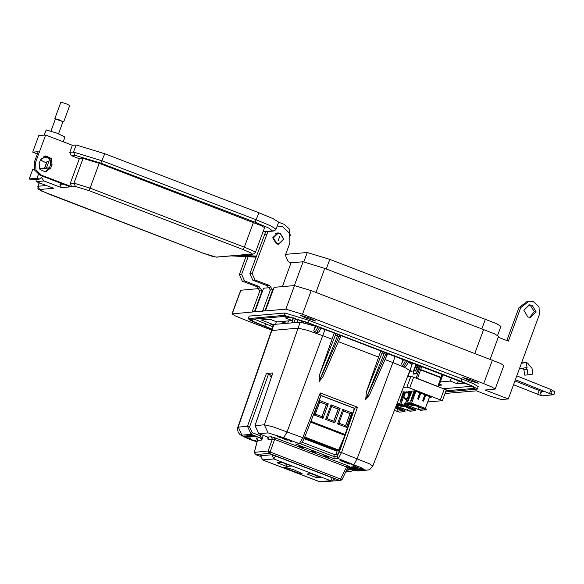 <?xml version="1.0" encoding="UTF-8"?>
<svg xmlns="http://www.w3.org/2000/svg" width="584" height="584" viewBox="0 0 584 584"><rect width="100%" height="100%" fill="white"/><g stroke="black" fill="none" stroke-linecap="round" stroke-linejoin="round"><path stroke-width="0.88" d="M302.519 314.243L311.199 290.642L294.511 285.539L274.13 287.299L265.443 310.892L285.832 309.14L302.519 314.243L483.734 383.63L492.093 387.134L495.188 389.09L485.078 390.054L508.314 398.952L539.309 314.703L539.039 306.987L533.484 301.709L529.148 301.096L520.724 307.593L518.891 307.746L527.316 301.256L529.148 301.096M532.185 305.249L536.156 312.017L530.557 317.433L527.841 317.046L523.87 310.279L529.476 304.863L532.185 305.249M529.63 317.44L534.375 311.703L530.352 305.403L528.564 305.016M276.327 243.857L278.765 244.2L283.809 239.323L280.232 233.235L277.794 232.892L272.75 237.761L276.327 243.857M277.612 244.178L278.641 243.747M277.232 225.979L282.619 226.745L289.562 233.344L289.898 242.995L285.386 255.266L288.292 261.763L291.08 262.829L303.081 261.793L324.777 268.428L494.553 333.836L498.583 336.377L490.195 359.182M306.425 318.265L315.608 320.966L309.403 318.01L300.227 315.302L306.425 318.265M249.156 319.66L256.215 323.091M469.061 380.534L478.245 383.235L472.04 380.279L462.856 377.578L469.061 380.534M498.269 337.224L508.394 341.1L520.724 307.593M291.08 262.829L282.342 286.591M508.314 398.952L501.444 399.544L490.312 396.142L476.376 390.805L445.008 393.499M506.839 340.501L518.891 307.746M311.199 290.642L500.773 363.54L503.875 365.496L495.188 389.09M265.443 310.892L264.983 310.717L272.684 289.781L269.479 285.518L255.077 280.006L252.164 273.502L267.968 231.505M277.743 233.359L276.663 233.111M269.604 287.686L263.588 288.204L254.909 311.805L263.158 311.089L262.69 310.914L270.392 289.978L267.187 285.715L252.784 280.203L249.872 273.699L265.683 231.702M254.909 311.805L254.441 311.622L262.15 290.686L258.946 286.423L244.543 280.911L241.63 274.414L248.112 256.792M271.618 330.121L243.426 319.331L235.067 315.82L231.972 313.863L252.617 312.002L252.157 311.819L259.858 290.883L256.653 286.62L242.251 281.108L239.338 274.611L245.937 256.683M231.972 313.863L240.652 290.27L259.07 288.591M477.369 389.061L478.238 386.703L473.843 383.929L462.01 378.965L308.673 320.251L285.029 313.024L249.295 316.097L248.061 318.616L284.16 315.382L307.804 322.609L461.141 381.323L472.982 386.287L477.369 389.061L445.592 391.922M262.69 310.914L264.983 310.717M252.157 311.819L254.441 311.622M270.392 289.978L272.684 289.781M259.858 290.883L262.15 290.686M271.925 329.281L252.449 321.39L248.061 318.616M446.001 390.798L474.675 388.331L471.127 385.747L307.345 322.645L286.481 316.272L250.755 319.346L254.296 321.937L271.991 329.091M458.425 380.498L457.243 383.732L464.988 383.067M439.066 385.301L441.847 385.06L439.482 384.155M291.744 317.346L285.313 317.9L292.285 320.572L276.889 321.893L269.925 319.229L261.128 319.981L273.538 324.733M472.179 386.258L443.716 388.71M272.83 326.719L254.113 319.061M440.307 381.921L450.271 381.067L457.243 383.732M273.458 324.981L270.845 324.288L273.283 325.456M451.461 377.833L450.271 381.067M292.285 320.572L293.299 317.798M526.25 362.701L527.681 363.073L532.002 368.409L532.929 374.037L528.038 374.855L527.111 369.227L525.768 367.73M521.41 363.35L526.221 362.547L527.045 367.518L519.402 368.796M526.221 362.547L525.25 362.627M522.965 368.205L523.848 369.504L527.111 369.227M528.038 374.855L524.775 375.14L523.848 369.504M279.86 236.046L278.072 240.922L279.86 236.046M280.291 233.651L278.05 233.337L273.414 237.812L276.699 243.404L278.94 243.718L283.568 239.243L280.291 233.651M285.722 254.347L307.228 252.492L329.785 259.391L496.743 323.733L500.933 326.376L497.597 335.442M63.181 141.766L64.948 136.963L56.538 133.028L46.187 129.925L44.107 135.181M50.764 167.958L52.064 164.425L51.188 158.395L45.713 155.921L40.449 159.972L39.15 163.513L40.019 169.542L45.494 172.017L50.764 167.958L49.385 168.082L44.807 172.039M79.336 158.717L70.226 183.486L71.679 186.734L41.486 175.178L35.931 169.893L35.66 162.177L45.647 135.05L72.358 145.277L69.751 152.358L71.212 155.607L79.336 158.717L83.096 158.395L99.222 163.323L261.53 225.767L264.523 227.658L255.412 252.434L252.412 250.536L244.338 247.149L253.456 222.38M45.034 156.016L50.02 158.804L50.691 164.542L49.385 168.082M69.751 152.358L73.511 152.03L76.11 144.956L72.358 145.277M37.361 153.942L32.697 152.154L38.778 135.641L45.647 135.05M76.11 144.956L104.755 153.709L258.989 212.766L273.327 218.781L278.648 222.139L276.042 229.22L270.728 225.862L256.383 219.847L102.149 160.79L73.511 152.03L74.964 155.278L71.212 155.607M32.697 152.154L38.194 151.679L34.288 162.301L34.558 170.01L40.106 175.295L70.306 186.858L61.371 187.625L43.953 180.952L36.171 181.624L53.589 188.296L39.529 189.501L41.238 190.888L202.714 253.018L216.058 257.099L251.967 254.011L250.251 252.624L243.017 249.55L88.783 190.493L75.431 186.413L71.679 186.734M256.354 256.084L240.279 255.259M278.604 222.248L283.955 224.292L289.058 228.687L290.277 235.374M50.005 158.782L43.8 156.403M49.888 158.738L46.457 168.068L49.487 167.805M49.428 158.045L44.369 156.191M36.171 181.624L35.982 179.463M34.288 169.345L32.675 169.521L29.2 178.952L31.521 179.843L39.31 179.171L36.982 178.288L38.398 174.441M39.544 168.798L46.457 168.068M43.953 180.952L41.413 177.551L39.31 179.171M60.4 183.062L59.918 184.376L61.371 187.625M40.143 169.696L40.457 168.849L49.45 167.9M240.228 255.303L256.267 256.325M32.675 169.521L34.295 169.382M39.61 168.922L40.457 168.849M255.96 257.172L232.031 255.967M231.987 256.011L233.863 255.814M48.932 161.337L46.939 161.593L44.479 168.272M29.2 178.952L36.982 178.288M256.048 256.931L233.819 255.85M62.948 121.662L55.516 118.932M69.635 105.485L65.788 103.616L60.867 102.2L54.823 118.618L55.414 119.048M62.948 121.815L59.743 120.034L54.823 118.618M407.508 376.629L410.895 376.337L413.676 377.206L446.307 389.9M409.647 392.076L408.041 391.462L414.786 390.879L431.313 397.208L429.393 397.375M403.318 387.44L406.931 387.126L409.705 387.995L442.373 400.668L427.707 401.945M401.536 392.017L404.164 391.791L406.581 392.718M415.596 371.044L418.122 366.321L415.596 371.044L417.443 364.803M416.647 364.504L416.304 365.445L417.231 365.365M418.232 365.109L417.48 366.241L417.932 364.993M409.931 391.295L405.603 403.077M424.867 394.74L422.641 400.799L423.524 401.135L425.751 395.076M419.852 392.82L417.626 398.879L418.509 399.215L420.736 393.156M415.684 391.974L411.537 403.245L413.231 403.748L412.968 404.464L409.508 403.434L409.771 402.719L411.501 403.23L415.896 391.302M429.437 397.244L425.291 408.508L429.707 396.594M416.494 373.307L413.625 373.556L414.144 370.606L416.421 364.416M416.304 365.445L417.531 365.482M410.99 391.207L408.085 399.719L411.8 391.134M411.976 391.119L407.829 401.478L407.362 401.522L410.815 391.222M415.151 391.017L411.063 401.201L410.596 401.237L414.049 390.944M414.224 390.93L411.319 399.434L414.998 390.959M412.968 404.464L426.152 409.807L426.415 409.092L424.21 407.953L413.231 403.748M423.947 408.669L424.21 407.953M409.771 402.719L404.245 403.194L403.982 403.909L406.187 405.048L420.626 410.282L426.152 409.807M406.23 404.851L418.034 409.369L423.853 408.873L412.049 404.354L406.23 404.851M403.982 403.909L409.508 403.434M425.583 395.01L423.356 401.077M420.568 393.09L418.341 399.149M425.057 394.813L422.831 400.872M422.977 400.931L425.21 394.872M418.911 406.982L418.034 409.369M411.319 399.434L411.764 399.609M408.085 399.719L408.53 399.887M409.53 404.566L412.961 405.88L415.472 405.661M409.851 361.897L409.53 362.766M409.807 362.912L410.143 362.014M408.72 361.467L408.391 362.175L412.1 364.664L409.829 370.636L406.274 368.234L392.864 362.54L395.134 356.568L387.623 353.692M408.639 362.306L408.917 361.54M408.873 362.43L409.187 361.642M405.062 392.886L400.916 404.157L402.61 404.661L402.347 405.384L398.887 404.354L399.149 403.632L400.879 404.15L405.274 392.222M415.034 408.435L414.669 409.421L415.056 408.45M404.522 391.93L400.441 402.113L399.974 402.157L403.427 391.857M403.602 391.842L400.697 400.354L404.376 391.879M402.347 405.384L415.531 410.72L415.793 410.004L402.61 404.661M413.326 409.581L413.589 408.866M396.054 406.15L409.997 411.202L415.531 410.72M399.149 403.632L396.959 403.821M396.127 405.968L407.413 410.289L413.231 409.786L401.427 405.267L396.222 405.712M396.682 404.544L398.887 404.354M408.289 407.895L407.413 410.289M400.697 400.354L401.142 400.522M398.909 405.486L402.332 406.793L404.851 406.581M404.413 409.355L404.048 410.34L404.427 409.362M395.448 407.72L404.902 411.64L405.172 410.917L402.967 409.778L395.726 407.004M402.697 410.501L402.967 409.778M394.375 410.494L399.376 412.114L404.902 411.64M394.441 410.304L396.791 411.202L402.61 410.698L395.368 407.931M397.668 408.807L396.791 411.202M408.369 392.484L408.596 392.141L409.282 392.514L409.077 392.871L407.033 392.178L407.413 392.776L405.902 391.988L406.238 392.47M405.902 391.988L406.639 391.915L406.428 392.28M407.077 399.054L404.478 398.689L406.756 399.93M407.106 398.989L403.683 397.419L404.478 398.689M408.596 392.141L407.143 392.163M406.143 391.652L405.778 392.039M409.158 393.412L405.508 392.448L403.683 397.419M334.238 332.946L324.908 329.675L322.74 335.69L306.943 330.201L298.015 328.135L271.465 330.551L237.827 427.174L247.47 426.225L266.377 373.461L268.494 374.11L249.565 426.933L247.47 426.225L251.164 434.372L241.915 435.168L243.929 436.796L252.434 440.409M320.974 395.609L354.357 408.399L357.474 407.231L341.523 452.571L369.555 463.813L372.826 466.025L409.829 370.636M255.026 425.648L264.34 424.772L272.56 426.67L302.782 437.73L320.273 392.988L357.474 407.231M274.29 439.27L274.779 437.788L275.444 438.036L274.619 439.402L268.078 439.511L268.297 438.891M347.714 467.769L349.195 466.813L350.02 466.93L347.882 465.784L346.407 466.893L274.619 439.402L270.078 452.016L268.114 451.001L272.378 439.139L271.239 436.759L267.603 437.073L268.078 439.511L268.37 438.555M342.122 479.449L340.596 480.501L342.166 479.413L347.699 467.872L346.735 467.01M257.471 440.321L256.303 438.044L257.084 438.613M324.573 329.449L320.988 328.208M319.309 331.632L316.287 333.311L319.492 327.573M354.357 408.399L338.895 451.943L337.625 454.315L334.355 454.593L333.705 456.44L337.151 456.141L339.406 451.921L354.736 408.362L321.01 395.456L320.273 392.988M297.533 446.307L298.147 446.359M298.22 446.161L298.658 446.183M298.65 446.212L299.344 446.103M299.475 446.395L299.913 445.986L303.498 447.359L299.475 446.395L302.789 447.643M323.507 455.973L324.156 456.038M324.222 455.819L324.704 455.863M311.257 451.074L312.141 451.023M312.214 450.914L315.915 452.264M286.583 439.701L288.197 439.883L286.788 440.102L286.583 439.701M288.868 440.226L291.927 441.307L289.087 440.591L291.307 441.438M289.065 440.584L291.35 441.46L290.518 441.533L290.467 441.117M340.53 460.002L344.137 461.302L340.749 460.374L343.078 461.469M342.998 461.236L340.384 460.258M340.414 460.134L340.625 460.528L340.414 460.134M347.538 462.929L348.911 463.127L347.517 463.346L344.29 461.834L345.954 461.995L347.517 463.346M349.071 463.63L350.685 463.813L349.283 464.032L349.071 463.63M310.856 451.06L311.272 451.023M324.704 455.87L328.609 457.323M281.021 437.504L278.05 436.044L281.649 437.372L278.254 436.445L280.59 437.54M280.502 437.306L277.896 436.328M277.911 436.233L278.13 436.598L278.028 436.19M283.459 438.066L286.408 439.234L285.021 439.424L283.152 438.314L281.992 438.263L281.809 437.876L282.751 437.796L283.459 438.066L283.152 438.314M350.94 467.149L352.247 467.017M353.51 467.711L354.32 468.331L351.422 467.361M354.897 468.069L352.364 467.273L352.678 467.017M352.743 466.871L354.116 467.317L353.167 466.601L354.473 466.871M355.452 467.01L356.671 467.477L355.568 466.674M357.058 467.653L355.342 466.726M357.773 467.718L355.751 466.645M355.86 466.959L358.087 467.58M358.342 469.514L357.517 469.332L357.744 469.025M358.364 469.281L359.094 469.558L358.386 468.908L359.926 469.616L358.737 469.237M359.583 469.748L358.255 468.996M358.656 468.908L359.021 468.937M351.364 464.156L354.422 465.236L351.583 464.521L353.794 465.368M351.553 464.514L353.846 465.39L352.991 465.448L352.962 465.046M361.467 469.916L359.452 468.85M359.474 468.828L360.021 468.93M356.97 469.478L356.006 468.872L357.393 469.171M353.933 469.281L356.05 469.222M353.305 469.463L353.889 469.361M356.941 469.492L358.598 470.208L356.276 469.456L358.342 470.551L355.59 469.113M358.174 469.85L356.78 469.01M359.635 470.098L360.08 470.178M360.525 469.974L361.372 470.069M360.16 469.127L361.511 469.646L360.16 469.127L360.547 468.894M360.89 469.127L361.35 469.251L360.613 468.989L361.036 468.777L363.81 470.091L361.941 469.565M361.109 468.638L364.409 469.806L362.394 468.178L338.267 458.586L334.479 458.907L333.705 456.44L300.57 443.745M300.205 443.811L301.964 442.767L304.235 438.431L302.782 437.73L299.38 443.694L300.205 443.811L296.57 444.125L299.38 443.694L283.766 437.715L268.078 432.919L258.829 433.715L267.428 437.007M355.181 467.039L357.788 467.923L354.671 467.083L355.05 466.755M354.671 467.083L354.634 466.711M349.969 467.156L350.553 467.251M349.268 467.288L349.911 467.207M403.989 367.095L402.478 366.365L401.653 363.562L403.004 359.737L395.346 356.342M387.703 353.422L387.156 354.889L385.637 354.386L386.228 352.853M387.126 354.897L369.672 394.47L387.725 353.429M366.409 391.908L382.082 352.926L385.63 354.378L365.723 399.507L366.409 391.908L380.856 350.801M369.672 394.47L365.723 399.507M334.143 333.216L319.791 374.052L335.464 335.07L337.494 335.946L319.098 381.659L319.791 374.052M340.508 337.048L323.054 376.622L319.098 381.659M338.041 334.406L337.501 335.953L340.538 337.034L341.085 335.566L323.054 376.622M318.163 326.58L314.842 332.8L313.776 330.602L316.039 325.974M271.465 330.551L273.998 324.375L300.176 322.12L315.316 326.201L313.776 330.602M315.316 326.201L315.477 325.762M283.722 323.536L284.496 321.244M271.341 377.395L269.969 375.775L270.312 374.804L271.998 375.454M403.632 366.978L407.194 360.883M405.69 360.306L402.478 366.365M254.347 440.621L255.763 441.139M255.434 441.015L254.741 440.774M327.514 457.309L325.799 456.586M248.375 436.854L246.514 436.139L248.288 436.774M248.477 436.737L246.514 436.139M246.463 436.117L247.375 436.401M249.733 435.956L252.923 436.839M250.974 436.372L249.302 435.518L251.208 436.182M251.463 435.489L252.171 435.774M251.799 435.679L253.668 436.416L252.383 435.781M249.784 437.073L249.047 436.839L249.689 436.941M248.324 436.401L249.127 436.715M246.828 437.365L246.09 436.971M325.689 456.798L324.368 456.162M314.272 452.542L313.812 452.366M313.907 452.549L312.425 451.848M311.221 451.374L314.601 452.549M312.331 452.009L311.017 451.381M355.89 468.12L355.401 467.93M355.349 468.003L355.97 468.193M354.904 467.784L355.911 468.134M354.612 467.623L354.021 467.39M353.962 467.485L354.707 467.711M353.488 467.244L356.167 468.266L354.313 467.288M355.335 467.58L354.758 467.346M354.7 467.426L355.422 467.645M354.203 467.178L355.357 467.587M357.547 467.572L356.744 467.236M356.671 467.361L357.649 467.66M355.992 467.025L357.583 467.587M357.065 470.536L355.853 470.047M355.78 470.142L354.992 469.74M354.875 469.784L357.16 470.609M354.678 469.66L357.094 470.551M358.233 470.397L357.028 469.945M356.963 470.04L356.174 469.638M356.058 469.682L358.335 470.507M355.853 469.558L358.277 470.449M360.496 469.864L360.007 469.646M360.043 469.66L359.671 469.675M361.248 469.77L360.438 469.441M360.364 469.558L361.35 469.857M359.693 469.229L361.284 469.791M357.539 469.339L358.262 469.923M357.043 469.456L358.204 469.864M357.758 470.441L356.554 469.989M356.488 470.084L355.7 469.682M355.583 469.719L357.868 470.551M355.386 469.602L357.802 470.492M355.342 470.098L354.765 469.864M354.707 469.945L355.43 470.164M354.211 469.697L355.364 470.113M356.495 467.66L355.685 467.331M355.612 467.448L356.59 467.748M354.941 467.112L356.532 467.682M352.021 467.864L351.451 467.631M351.393 467.711L352.115 467.93M350.889 467.463L352.05 467.872M352.634 468.426L352.028 468.193M351.969 468.266L351.583 468.054M350.385 467.565L351.488 467.988M334.552 479.201L335.179 479.128L332.814 477.989L275.049 455.87L271.567 454.812L260.179 455.797L260.588 456.148M244.689 436.27L246.66 437.022L244.659 436.255L244.908 435.956M247.828 436.803L246.01 436.131L246.36 435.883M247.981 436.861L246.098 436.175L247.937 436.876M248.237 435.963L251.003 437.022L248.2 435.949L249.156 436.036M249.339 435.868L250.507 436.365M249.959 435.832L252.974 436.854L250.427 435.795M252.398 435.606L255.383 436.533M251.945 435.803L252.471 435.89M252.434 436.131L251.719 435.825M250.916 435.759L251.58 435.898M252.025 436.168L251.31 435.854M249.835 437.095L248.47 436.54M247.908 436.482L248.667 436.825M245.776 436.175L247.74 436.927L245.754 436.168L245.988 435.868M245.331 436.219L247.295 436.963L246.032 436.336M246.981 436.985L244.959 436.248L246.93 436.956L244.973 436.248L245.243 435.963M245.484 436.839L245.134 436.584M245.448 436.584L244.302 436.328M257.062 441.781L255.442 441.008L257.157 441.409M254.573 441.081L257.048 441.825L252.996 440.285M254.332 452.396L268.114 451.001L269.253 453.381L255.522 454.564L260.522 456.476L255.478 454.542M299.607 446.877L302.176 447.68M301.811 447.709L299.512 447.037M324.303 456.141L327.865 457.301M312.776 451.322L314.506 451.928M314.623 452.213L312.184 450.972L315.959 452.242M351.086 467.39L354.043 468.448L351.451 467.375M351.561 467.353L354.809 468.207M355.568 468.207L352.824 467.207L355.729 468.156M355.554 467.645L353.999 467.105L356.787 468.185L355.722 467.507M354.481 469.58L357.357 470.682L354.437 469.565L354.546 469.061M357.408 469.098L358.43 469.689M358.094 469.31L360.364 470.018M359.233 469.375L359.956 469.521M361.511 469.646L360.175 469.127M361.175 469.01L364.066 470.054M363.905 470.098L361.372 469.083L364.197 470.076M363.051 469.996L363.569 470.149M360.693 469.047L361.24 469.324L360.583 468.799M356.846 469.383L358.393 469.923M355.181 469.521L358.065 470.624L355.072 469.273M355.561 470.164L354.006 469.624L355.671 470.12M353.451 469.711L356.408 470.77L353.787 469.682M352.247 467.93L350.692 467.39L352.378 467.857M351.327 468.01L349.94 467.236L353.196 468.368M349.575 467.594L352.371 468.594L349.75 467.507M349.195 466.813L347.699 467.872L342.166 479.413L340.596 479.019L339.771 480.384L269.253 453.381L270.078 452.016L340.596 479.019L347.239 465.528L300.942 447.804M244.74 436.292L245.886 436.649M248.521 436.876L248.952 436.81M248.653 437.109L248.295 436.854M248.426 436.869L247.302 436.518M248.616 436.511L247.433 435.693L250.784 436.993M248.127 435.919L250.58 437.044L247.85 436.007M250.916 436.941L249.857 436.489M250.098 436.701L249.018 436.263M248.777 436.27L248.112 435.774L248.828 435.759M249.901 436.284L251.573 436.92M252.011 436.832L249.456 435.898M252.106 436.927L251.178 436.606M251.062 436.219L252.332 436.788M249.28 435.562L250.784 436.314M250.456 436.19L249.594 436.058M250.098 436.065L250.375 436.358M252.887 436.847L251.127 436.204M251.434 436.022L253.011 436.847M250.872 435.781L249.988 435.474M254.748 436.686L251.938 435.452L254.967 436.635M252.047 435.649L254.843 436.693M255.077 436.584L254.186 435.825L255.449 436.409M253.237 435.839L252.361 435.248L254.186 435.825M250.076 439.022L251.719 439.942L249.31 439.059L250.558 438.81L249.894 438.526L250.558 438.81M249.31 439.059L250.288 439M250.142 438.986L249.886 438.555L248.945 438.635L249.134 438.993L251.667 439.942M253.857 436.343L252.405 436M251.77 435.664L251.974 435.35M251.879 435.766L251.675 435.452M253.171 436.387L252.376 436.117M252.792 436.336L253.339 436.46M251.682 435.927L251.273 435.701M252.762 436.423L251.974 436.153M252.398 436.365L253.149 436.744M250.456 435.43L250.872 435.737M247.404 436.051L250.134 437.08M247.908 436.489L248.258 436.62M248.193 436.591L248.966 437.08M248.105 436.555L248.85 436.832M246.776 435.898L247.287 435.883M245.827 436.197L246.966 436.562M245.389 436.233L247.244 436.949M246.755 436.817L247.382 436.971M245.747 436.438L245.243 436.007M247.572 437.204L247.193 436.956M247.623 437.234L246.959 436.978L247.623 437.234M246.93 437.372L246.82 437M244.265 436.306L244.587 436.036M252.784 439.92L257.164 441.373M275.444 438.036L301.373 447.745M297.665 446.548L300.796 447.541M301.877 447.724L298.417 446.519M298.307 446.475L298.234 446.11M301.351 447.753L298.19 446.227M298.986 446.468L300.687 447.096M298.92 446.49L300.862 447.052M300.548 447.11L302.344 447.621M300.921 447.074L301.833 447.424M302.052 447.694L302.673 447.621M299.453 446.395L302.986 447.556M302.731 447.629L299.738 446.483M299.628 446.446L303.227 447.599M326.441 457.287L326.784 457.462M326.653 457.469L327.376 457.374M327.077 457.411L326.77 457.199M314.842 452.432L311.454 451.315M311.403 451.322L314.915 452.476M311.382 451.315L314.754 452.564M314.659 452.556L311.666 451.403M311.557 451.366L315.156 452.527M315.199 452.527L311.798 451.031L314.944 452.469M315.521 452.388L314.411 451.52M315.623 452.49L314.506 452.104M312.301 451.22L312.228 450.855M314.031 451.753L312.513 451.425L313.703 451.819M313.637 451.607L312.601 451.447M313.214 451.461L313.542 451.804M286.788 440.102L287.912 440.102M286.569 439.737L287.627 440.029M290.518 441.533L291.65 441.526M340.012 460.484L342.874 461.579L339.939 460.082M344.29 461.834L345.64 462.243M345.239 461.725L345.341 462.126M344.509 462.2L347.276 463.251M344.648 462.258L345.494 462.2M345.48 462.185L347.312 463.273M345.954 461.995L348.341 463.28M349.436 464.09L350.407 464.024M349.064 463.659L350.115 463.959M310.951 451.359L313.739 452.52M310.885 450.994L314.396 452.578M326.493 456.535L324.879 456.111M324.85 456.111L328.544 457.309L325.244 455.827L326.573 456.761M324.828 456.111L328.369 457.257M327.047 456.746L328.515 457.309M325.325 456.075L326.989 456.724M277.524 436.555L280.4 437.657L277.451 436.153M280.4 437.657L281.364 437.591M278.035 436.08L278.261 436.445M281.795 437.905L282.853 438.204M282.174 438.336L284.788 439.321M282.16 438.329L283.006 438.277M282.984 438.255L284.817 439.343M285.174 439.482L286.138 439.416M282.751 437.796L285.846 439.351M285.036 439.037L285.021 439.424M352.035 467.696L354.043 468.448M353.393 468.149L353.787 468.317M352.459 467.353L353.619 468.12M351.853 467.397L351.415 467.105M352.51 467.653L351.787 467.426M352.495 467.645L354.51 468.412M353.926 468.105L354.262 468.273M352.422 467.273L352.393 466.908M355.444 468.259L352.386 467.28L355.233 468.317M355.028 467.886L352.758 466.835M353.656 467.448L353.013 467.28M354.897 467.748L355.627 467.996M355.744 467.755L356.167 468.266M354.743 467.755L353.145 466.937M356.24 468.28L354.846 467.806M353.919 466.747L356.787 468.185M356.014 467.616L356.824 468.193M355.218 467.032L355.189 466.667M355.167 467.032L357.298 467.784L355.466 467.017M356.933 467.58L357.357 467.74M355.685 466.996L357.496 467.748M355.787 466.594L357.014 467.324M357.16 467.017L357.831 467.718M355.722 466.996L355.692 466.623M357.357 470.682L354.619 469.463M358.262 469.375L357.693 469.397M358.7 469.784L359.342 470.032M357.868 469.332L359.109 469.981M359.656 469.908L357.904 469.324M357.853 469.324L359.605 469.996M359.686 470.062L360.759 470.405M360.146 470.04L360.664 470.397M358.131 469.302L358.101 468.937M358.072 469.302L360.211 470.054M359.846 469.85L360.284 470.01M360.532 469.967L358.379 469.288M358.941 469.368L358.671 468.864M358.853 469.281L359.905 469.609M360.941 469.93L359.926 469.616M361.321 469.609L362.978 470.178M353.013 465.455L354.138 465.455M361.372 469.083L364.109 470.076M362.627 469.127L364.416 469.952L362.481 469.434M361.24 469.324L362.321 469.682M362.314 469.675L363.314 470.025M359.16 469.215L361.525 469.916M359.554 469.164L359.488 468.799M359.722 469.295L359.445 468.916M359.423 469.193L359.386 468.828M361.211 469.945L359.379 469.2L361.372 469.93M360.948 469.799L359.197 469.215M356.714 469.142L358.503 469.996M358.722 469.784L359.635 470.463M358.642 470.091L359.357 470.383L358.656 470.463M358.299 470.536L355.094 469.164M354.006 469.624L353.94 469.259M357.109 470.638L353.897 469.375M355.627 470.266L356.642 470.667M356.167 470.646L355.78 470.47M356.408 467.726L356.773 467.806M354.802 467.054L354.736 466.689M354.97 467.178L354.692 466.806M354.627 467.083L357.525 468.164M350.561 467.149L352.356 468.003M352.678 468.507L351.546 468.091M349.984 467.112L350.05 467.477M350.334 467.82L349.641 467.609M350.349 467.828L352.605 468.499M352.123 468.47L351.743 468.295M335.778 454.469L337.253 450.636M246.368 435.912L246.798 435.839M251.989 439.752L250.149 439.015M248.945 438.635L249.894 438.526M250.777 435.533L251.178 435.452M248.331 436.452L246.908 435.737M247.879 437.175L246.638 436.584M247.426 436.963L247.791 436.941M252.828 439.913L255.602 440.708M261.157 434.613L260.734 435.934L261.741 440.059L259.938 437.737L251.164 434.372L252.142 432.642L260.734 435.934L259.763 437.664M334.355 454.593L302.3 442.322M298.38 446.585L297.679 446.176M299.782 446.264L299.475 446.023M303.446 447.475L299.913 445.986M324.441 456.279L323.653 455.841M311.71 451.184L311.403 450.95M312.163 451.169L311.841 450.914M288.182 439.913L287.518 439.621M291.92 441.343L288.992 440.183M344.129 461.331L340.647 459.966M348.904 463.163L348.239 462.871M350.677 463.842L350.013 463.55M325.178 456.009L324.843 455.739M328.828 457.192L325.288 455.702M281.634 437.401L278.159 436.036M286.408 439.234L285.744 438.942M360.7 469.091L360.182 468.755M354.408 465.266L351.48 464.112M350.823 467.492L350.152 467.098M272.874 372.95L266.377 373.461M270.312 374.804L268.494 374.11M347.75 467.762L355.16 470.602L357.912 470.989L368.679 469.894L369.942 469.346L372.826 466.025M339.406 451.921L341.523 452.571L338.267 458.586L337.151 456.141M345.699 472.04L350.247 471.646L353.86 470.105L350.254 471.646L346.29 470.799M272.889 372.899L255.055 425.568L258.829 433.715L255.018 425.597L272.859 372.913M260.822 435.971L259.938 437.737L256.303 438.044M267.538 437.051L268.29 437.766L268.29 438.912M267.377 436.985L258.785 433.7M332.406 448.286L336.238 450.118L330.559 448.446L326.726 446.614L332.406 448.286M320.601 443.767L324.441 445.599L318.762 443.928L314.922 442.095L320.601 443.767M304.483 437.788L312.637 441.073L304.286 438.292M313.236 441.088L315.579 441.971L313.236 441.088M311.214 441.154L314.031 442.212L311.214 441.154M325.806 446.738L322.996 445.68L325.806 446.738M327.361 446.497L325.018 445.614L327.361 446.497M343.786 438.175L338.384 450.541L335.807 450.753M331.595 406.508L327.12 418.662L333.858 421.239L338.333 409.085L331.595 406.508L331.026 404.873L340.085 408.34L334.749 422.852L333.858 421.239M331.573 406.552L338.216 409.099L340.085 408.34M338.216 409.099L333.763 421.203M319.791 401.989L315.316 414.144L322.054 416.721L326.529 404.566L319.791 401.989L319.222 400.347L328.281 403.821L326.412 404.581L321.959 416.684M310.593 422.166L344.815 435.27L310.6 422.152M319.769 402.033L326.412 404.581M315.316 414.144L313.885 414.859L319.222 400.347M322.054 416.721L322.945 418.334L313.885 414.859M328.281 403.821L322.945 418.334M334.749 422.852L325.682 419.385L327.12 418.662M325.682 419.385L331.026 404.873M343.377 411.07L350.02 413.618L345.567 425.721M338.924 423.181L345.662 425.758L350.13 413.603L343.392 411.026L338.924 423.181L337.486 423.904L342.83 409.391L343.392 411.026M350.02 413.618L351.889 412.859L346.546 427.371L337.486 423.904M345.662 425.758L346.546 427.371M342.83 409.391L351.889 412.859M285.357 467.346L294.292 470.003L302.147 473.587L300.402 473.858L283.766 467.485L285.357 467.346M306.921 474.004L310.995 473.653L320.558 477.31L316.484 477.661L306.921 474.004M291.46 466.003L286.569 466.426L277.013 462.769L281.897 462.346L291.46 466.003M299.935 472.31L300.402 473.858M315.827 475.5L316.484 477.661M286.569 466.426L285.788 463.835M293.256 317.922L295.431 318.754M310.907 324.011L310.666 324.675M312.717 324.704L312.506 325.266M313.309 325.529L313.506 325.011M303.512 322.638L303.972 321.39M307.425 322.682L307.089 323.587M303.716 322.682L304.169 321.463M305.439 321.93L305.038 323.018L305.417 321.923M304.906 322.981L305.308 321.879M303.081 261.793L294.343 285.554M315.937 292.46L324.777 268.428M257.997 287.401L257.515 288.73M483.691 329.274L474.85 353.305M294.511 285.539L285.832 309.14M492.421 360.036L483.734 383.63M264.377 234.293L266.662 234.096M249.872 273.699L252.164 273.502M252.784 280.203L255.077 280.006M267.187 285.715L269.479 285.518M239.338 274.611L241.63 274.414M242.251 281.108L244.543 280.911M256.653 286.62L258.946 286.423M240.915 290.153L232.235 313.754M248.434 318.455L249.295 316.097M284.16 315.382L285.029 313.024M307.804 322.609L308.673 320.251M461.141 381.323L462.01 378.965M474.843 387.871L474.675 388.331M265.611 323.959L264.742 326.317M275.466 324.244L276.4 321.704M524.184 362.722L521.556 362.949M485.45 318.995L481.917 328.595M329.785 259.391L326.252 268.99M307.228 252.492L303.789 261.822M50.691 164.542L52.064 164.425M70.226 183.486L73.978 183.164L83.096 158.395M263.041 231.687L272.399 230.877L269.085 228.198L255.055 222.241L100.828 163.184L74.964 155.278M34.288 162.301L35.66 162.177M40.106 175.295L41.486 175.178M75.431 186.413L73.978 183.164L90.111 188.092L99.222 163.323M100.828 163.184L104.755 153.709M255.055 222.241L258.989 212.766M272.399 230.877L274.619 230.746L276.042 229.22M88.783 190.493L90.111 188.092L244.338 247.149L243.017 249.55M251.967 254.011L254.084 253.887L255.412 252.434M216.058 257.099L253.047 254.164M48.479 193.961L202.677 253.018L211.999 256.223L217.146 257.252M39.529 189.501L38.077 186.252L37.887 188.325L38.683 189.384L48.45 193.961M46.399 185.537L38.077 186.252L39.332 182.836M63.108 184.099L59.918 184.376M41.486 158.162L47.121 157.68M40.42 160.06L46.435 162.943L40.435 160.023M44.698 168.25L47.187 161.483M537.66 394.426L539.178 390.645M513.54 384.746L541.404 395.704L542.361 395.784L541.448 395.653L540.309 392.995L542.01 391.711L544.726 391.477M542.361 395.784L553.508 394.769L554.8 393.543L554.61 391.667L551.062 389.623L549.544 393.404M553.011 394.872L551.347 394.207M410.895 376.337L406.931 387.126M413.676 377.206L409.705 387.995M444.366 388.959L440.394 399.748M421.677 366.431L420.736 369.621L441.095 377.417L442.037 374.227M438.591 386.571L441.723 378.052L441.095 377.417L441.686 378.133L438.591 386.571L437.869 386.221L440.971 377.782L420.611 369.986L417.509 378.425L437.781 386.44M416.1 378.133L420.633 366.029M416.02 364.263L413.72 370.504L413.085 374.11L415.99 373.862L419.699 365.672M442.76 374.505L441.73 377.972M414.144 370.606L413.72 370.504M413.625 373.556L413.085 374.11M419.684 365.664L418.056 370.132M416.48 373.329L415.99 373.862M417.421 378.644L416.407 378.249M420.611 369.986L420.736 369.621L419.553 369.657L420.611 369.986M442.774 374.505L441.694 378.111M410.932 367.738L410.114 370.533L412.092 371.293M412.479 362.905L411.997 364.372M411.961 371.65L409.99 370.898L407.895 376.6M411.063 363.642L411.443 362.511M410.318 363.197L410.676 362.219L410.304 363.19M409.99 370.898L409.902 370.468M402.223 359.408L402.361 359.029M273.998 324.375L238.184 427.021L241.915 435.168M332.033 339.253L322.74 335.69L287.094 431.722L283.766 437.715M321.01 395.456L304.22 438.401M350.02 466.93L348.422 467.069M347.75 467.769L355.678 470.558M334.479 458.907L295.592 444.022M274.779 437.788L271.239 436.759M347.882 465.784L347.239 465.528M384.666 352.254L366.066 398.689M382.082 352.926L382.593 351.466M319.448 380.841L339.603 335.004M335.464 335.07L335.975 333.61M283.882 321.295L283.094 323.587M268.078 432.919L264.34 424.772L300.176 322.12M401.653 363.562L403.632 359.518M404.405 367.11L406.238 366.015L408.698 361.459M378.651 357.101L338.472 341.713M353.882 464.565L357.218 458.579L392.864 362.54L385.09 359.569M252.346 435.839L252.689 436.029M249.039 436.839L249.791 436.963M361.752 469.733L362.693 470.098M326.872 481.683L325.66 481.42L340.596 480.501L325.996 481.544M244.623 435.927L244.944 436.43M248.047 436.883L248.689 437.131M250.2 436.796L251.062 437.036M254.361 436.438L255.223 436.679M249.996 438.934L249.164 439.007M248.799 436.817L246.915 436.095M263.231 435.409L261.741 440.059L257.442 440.431L254.383 452.184L255.522 454.564L254.325 452.279L257.427 440.365L257.062 438.584M302.468 447.651L299.242 446.417M299.687 446.461L303.169 447.592M326.85 457.425L323.682 456.214M286.926 440.154L287.766 440.081M290.664 441.584L291.496 441.511M343.137 461.484L340.625 460.528L343.129 461.484M349.422 464.083L350.261 464.01M280.378 437.65L281.218 437.577M280.641 437.562L278.13 436.598L280.641 437.562M285.153 439.475L285.992 439.402M351.78 467.185L352.232 467.375M353.152 465.514L353.992 465.441M358.481 469.981L359.51 470.427M356.247 469.448L359.08 470.5M354.612 467.083L357.466 468.156M352.999 468.521L350.188 467.47M250.456 436.387L251.171 436.569M253.186 435.898L254.259 436.306M245.944 436.394L246.631 436.657M246.411 437.014L247.076 437.27M299.935 446.986L300.337 446.921M300.811 447.103L301.826 447.49M313.871 451.826L314.491 452.06M339.822 460.126L340.392 460.294M277.327 436.197L277.896 436.365M352.021 467.689L351.502 467.441M351.656 466.908L352.24 467.156M352.24 467.032L352.721 467.171M356.152 469.04L356.714 469.281M354.495 469.186L355.05 469.419M354.408 470.01L355.51 470.492M356.999 467.755L357.744 468.039M351.911 467.908L353.181 468.397M347.144 469.018L348.466 469.529L351.94 469.375M249.565 426.933L252.142 432.642M346.013 471.39L347.495 471.259L348.466 469.529M364.409 469.806L367.161 470.193M357.904 470.989L355.108 470.58M321.047 395.419L304.206 438.438M338.384 450.541L304.563 437.591M335.815 450.76L304.154 438.628L335.829 450.76M304.775 437.051L338.691 450.038M310.892 421.392L345.093 434.489M260.705 455.746L271.662 454.819M260.749 455.754L262.559 459.878L319.382 481.639L330.632 480.676L273.801 458.922L262.596 459.885L319.346 481.61M271.932 454.863L273.801 458.922L275.429 456.016M332.26 477.778L330.632 480.676L332.011 480.873L334.734 478.807M302.001 473.719L301.804 473.288M293.54 318.024L291.766 322.842M284.678 323.456L285.525 321.149M287.708 323.193L288.554 320.893M301.673 320.558L301.081 322.164M298.19 319.36L297.073 322.39M295.57 318.499L294.044 322.645M257.778 287.226L257.216 288.752M283.262 321.346L282.415 323.646M521.57 362.927L524.717 362.649M275.633 233.542L278.05 233.337M276.524 243.922L278.94 243.718M273.487 231.03L262.946 231.943M37.821 186.362L39.143 182.763M55.487 118.866L50.983 131.093M63.014 121.633L58.539 133.802M69.715 105.456L63.671 121.873M514.949 380.907L542.222 391.689M552.654 390.791L551.179 391.689M550.982 392.068L551.603 394.346L515.395 379.695M551.092 389.623L516.811 375.855M446.344 389.878L442.373 400.668M418.034 370.139L416.553 373.3M407.033 392.178L407.245 391.835M283.065 323.594L283.853 321.295M319.039 332.179L321.105 327.916M246.558 436.934L246.083 436.73M247.638 436.847L247.163 436.635M245.375 436.671L246.119 436.985M253.244 440.351L256.777 441.599M354.233 467.463L354.649 467.645M246.718 437.029L245.55 436.679M248.054 436.89L248.704 437.139M249.857 436.482L248.353 435.993M248.945 435.919L250.281 436.43M250.412 435.788L251.266 436.146M254.018 436.124L252.514 435.635M249.134 438.993L251.587 439.934M251.39 435.73L251.872 435.876M251.273 435.963L250.806 435.394M246.28 437.066L245.908 436.978M300.745 447.819L301.264 447.775M302.103 447.702L302.563 447.665M299.899 446.351L302.965 447.526M326.719 457.484L327.23 457.44M311.615 451.388L315.061 452.527M311.827 451.279L314.893 452.454M314.25 451.834L312.44 451.257M340.72 460.367L343.538 461.44M340.596 460.521L343.107 461.477M313.725 452.512L314.491 452.585M278.101 436.591L280.612 437.547M354.926 468.076L355.933 468.222M357.474 467.638L358.138 467.477M355.729 466.726L356.028 467.091M357.591 467.726L355.671 466.988M359.576 469.748L359.956 469.916M363.642 470.164L363.014 469.974M361.606 469.93L361.168 469.835M359.138 469.215L360.912 469.894M355.072 469.653L354.408 469.368M353.875 469.755L354.386 470.003M353.517 468.477L352.342 467.996M237.827 427.174L237.469 429.415L238.367 432.627L240.119 434.642L245.265 437.474L252.354 440.402M260.698 455.783L262.559 459.878M320.806 481.836L332.011 480.873M284.627 323.456L285.474 321.156M294 322.653L295.526 318.492"/></g></svg>
